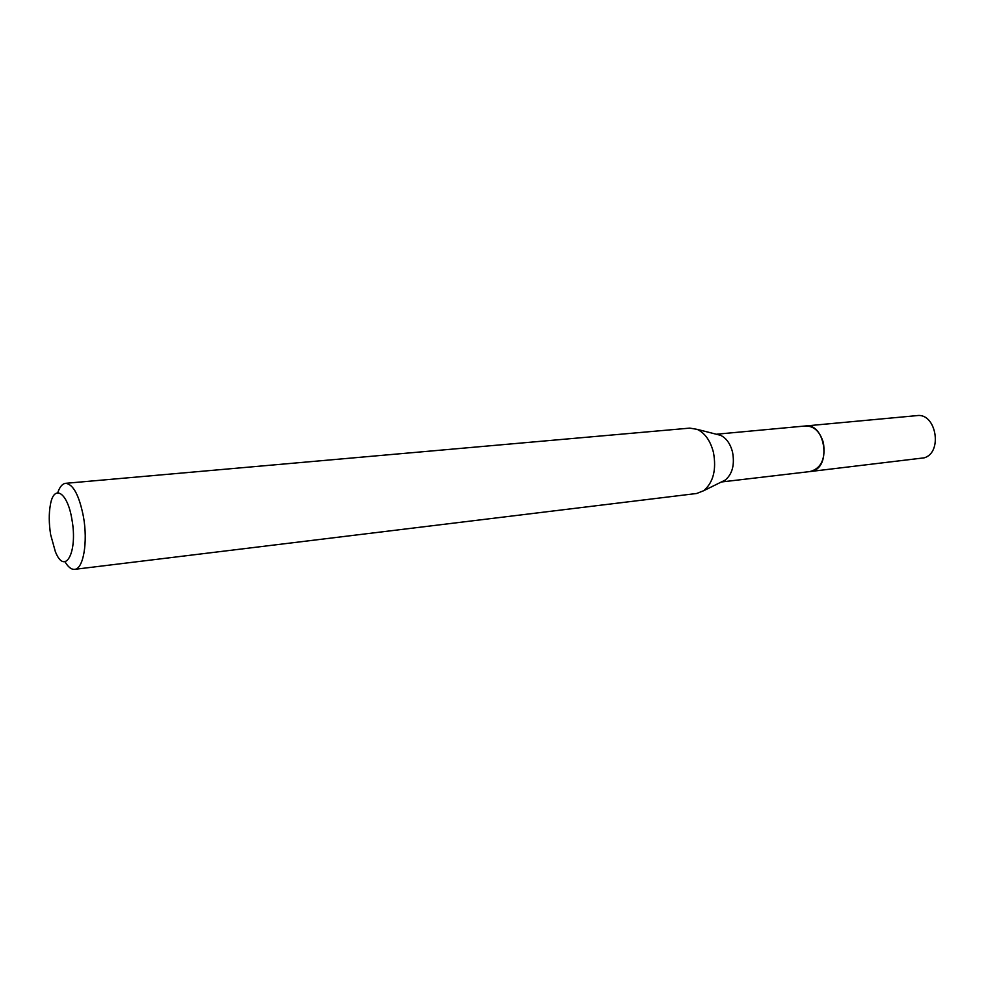 <?xml version="1.0" encoding="UTF-8"?>
<svg xmlns="http://www.w3.org/2000/svg" width="985" height="985" viewBox="0 0 985 985"><rect width="100%" height="100%" fill="white"/><g stroke="black" fill="none" stroke-linecap="round" stroke-linejoin="round"><path stroke-width="1.48" d="M716.341 434.237L805.57 425.963C814.066 425.976 820.012 431.602 823.411 442.831C825.689 458.641 821.342 468.207 810.359 471.519L721.365 481.985M805.09 426C813.795 425.705 819.902 431.319 823.423 442.819C825.701 458.998 821.182 468.577 809.892 471.569M716.834 434.36L720.54 435.308C726.339 438.066 730.341 443.693 732.544 452.177C734.81 464.686 732.384 473.982 725.255 480.064L721.808 481.751M57.733 492.746C59.728 486.861 62.35 483.733 65.589 483.327L689.808 428.118L697.232 429.374C705.038 433.129 710.456 440.837 713.472 452.497C716.563 469.722 713.3 482.453 703.684 490.715L696.678 493.485L74.626 569.342C71.376 569.625 68.162 567.101 64.985 561.77M65.589 483.327C73.222 484.127 79.169 495.27 83.454 516.756C88.047 542.181 83.331 569.121 74.626 569.342M50.654 534.695C48.881 523.54 48.794 513.554 50.395 504.714C53.953 483.66 67.669 492.34 71.942 519.612C78.012 552.45 64.887 576.139 55.332 551.588L50.654 534.695M804.893 426.025L916.949 415.621C936.206 412.604 943.051 452.644 924.127 457.853L809.682 471.593M805.582 425.939C824.568 422.848 831.672 465.56 813.019 470.916L810.384 471.532M720.54 435.308L697.232 429.374M725.255 480.064L703.684 490.715"/></g></svg>
